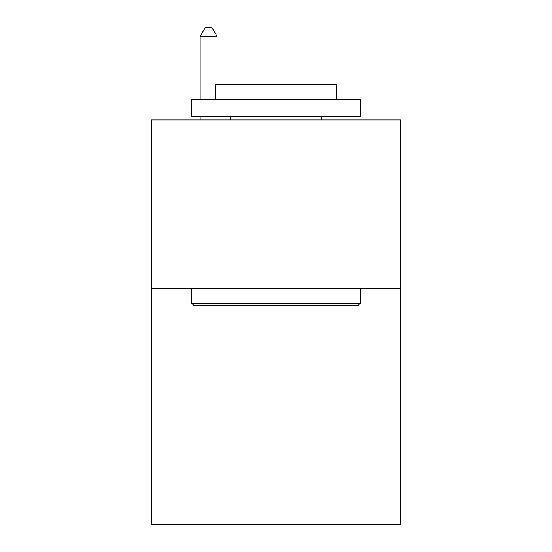 <?xml version="1.0" encoding="UTF-8"?>
<svg xmlns="http://www.w3.org/2000/svg" width="552" height="552" viewBox="0 0 552 552"><rect width="100%" height="100%" fill="white"/><g stroke="black" fill="none" stroke-linecap="round" stroke-linejoin="round"><path stroke-width="0.83" d="M400.704 288.468L400.704 524.4L151.296 524.4L151.296 119.95L400.704 119.95L400.704 288.468L151.296 288.468M193.759 305.325L191.737 303.303L360.263 303.303L358.241 305.325L193.759 305.325M360.263 99.726L360.263 116.582L191.737 116.582L191.737 99.726L360.263 99.726M215.335 99.726L215.335 84.221L336.665 84.221L336.665 99.726M360.263 288.468L360.263 303.303M191.737 288.468L191.737 303.303M321.837 116.582L321.837 119.95M230.163 116.582L230.163 119.95M217.019 84.221L217.019 36.363L200.162 36.363L200.162 99.726M200.162 116.582L200.162 119.95M217.019 116.582L217.019 119.95M200.162 36.363L205.22 27.6L211.961 27.6L217.019 36.363"/></g></svg>
